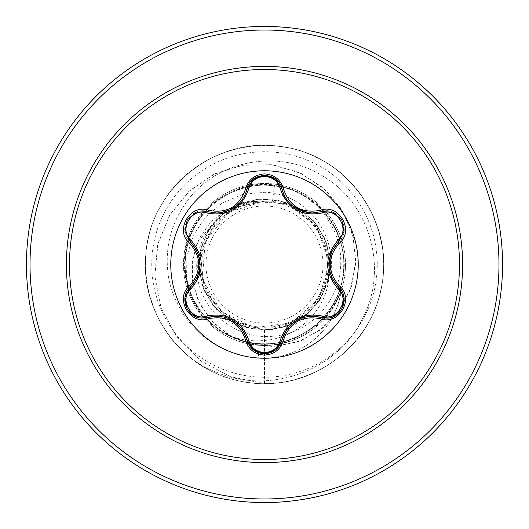 <?xml version="1.0" encoding="UTF-8"?>
<svg xmlns="http://www.w3.org/2000/svg" width="529" height="529" viewBox="0 0 529 529"><rect width="100%" height="100%" fill="white"/><g stroke="black" fill="none" stroke-linecap="round" stroke-linejoin="round"><path stroke-width="0.4" stroke-dasharray="2.65 1.98" d="M264.5 358.232A93.732 93.732 0 0 1 170.768 264.5A93.732 93.732 0 0 1 264.5 170.768A93.732 93.732 0 0 1 358.232 264.5A93.732 93.732 0 0 1 264.5 358.232M338.586 287.234C350.429 296.835 341.886 319.086 326.34 318.081L321.229 317.334M281.891 340.041C279.398 348.505 273.612 353.081 264.52 353.769M207.771 317.294L202.64 318.041C187.134 319.066 178.537 296.842 190.38 287.214M264.5 323.034A58.534 58.534 0 0 0 323.034 264.5A58.534 58.534 0 0 0 264.5 205.966A58.534 58.534 0 0 0 205.966 264.5A58.534 58.534 0 0 0 264.5 323.034M264.5 327.226A62.726 62.726 0 0 0 327.226 264.5A62.726 62.726 0 0 0 264.5 201.774A62.726 62.726 0 0 0 201.774 264.5A62.726 62.726 0 0 0 264.5 327.226M332.529 316.964A78.477 78.477 0 0 0 341.205 290.527C327.405 325.176 301.834 343.5 264.5 345.503A81.003 81.003 0 0 0 325.275 210.952A81.003 81.003 0 0 0 264.5 183.497A81.003 81.003 0 0 1 341.205 290.527L341.291 289.892C327.306 324.31 301.709 342.481 264.5 344.392L259.15 344.214C248.18 343.427 237.944 340.484 228.435 335.399C189.408 317.598 173.426 267.568 191.835 230.67C208.472 192.761 256.995 173.876 294.838 190.619C333.548 205.55 354.496 253.219 339.248 291.796C325.937 330.982 278.975 353.775 239.954 339.889C200.273 327.947 175.734 281.653 188.542 242.024C199.321 201.899 245.072 176.243 284.946 187.967C325.395 197.734 352.215 242.718 341.536 282.955C332.867 323.616 288.523 351.606 248.081 341.992C207.216 334.381 178.035 290.818 186.598 250.118C193.131 209.034 235.941 178.776 276.839 186.254C318.048 191.71 349.464 233.699 343.043 274.769C338.659 316.157 297.543 348.611 256.274 343.288C214.867 340.008 181.262 299.698 185.52 258.37C187.729 216.817 227.093 182.221 268.593 185.388C310.12 186.492 345.774 224.997 343.691 266.477C343.612 308.123 306.245 344.69 264.5 343.718C220.064 345.146 180.918 303.335 185.011 259.164C186.598 214.695 230.657 178.372 274.544 185.011C311.171 190.129 341.086 224.038 340.716 261.114C341.886 298.118 311.832 332.867 274.796 336.027C238.103 340.914 200.868 312.242 197.343 275.272C191.822 238.519 222.372 201.423 259.765 201.192C226.657 202.852 198.977 233.911 201 266.907C201.443 300.036 231.385 328.879 264.5 328.112C297.047 328.899 326.737 301.021 328.046 268.507C330.856 236.027 304.969 204.65 272.488 201.271L264.116 201.218L228.468 212.288L205.199 241.548L202.389 278.809L220.924 311.224L254.475 327.749L291.539 322.716L319.483 297.913L328.926 261.71L316.666 226.333L286.903 203.711L249.543 201.311L217.049 219.952L200.227 253.371L204.544 290.58L228.614 319.324L264.5 330.175L284.913 326.922L303.315 317.479L317.869 302.773L327.127 284.271L330.169 263.799L326.691 243.393L317.036 225.089L302.165 210.701L283.564 201.655L263.072 198.838L242.738 202.534L224.554 212.374L210.324 227.377L201.463 246.078L198.858 266.609L202.772 286.93L212.817 305.028L227.992 319.093L246.792 327.742L267.343 330.116L287.604 325.976L305.57 315.753L319.463 300.446L327.92 281.567L330.083 260.989L325.732 240.755L315.304 222.881L299.824 209.134L280.846 200.894L260.242 198.964L240.073 203.539L222.325 214.152L208.77 229.751L200.729 248.802L199.01 269.42L203.791 289.548L214.602 307.197L230.366 320.607L249.523 328.443L270.16 329.931L290.236 324.925L307.752 313.922L320.971 298.025L328.595 278.816L329.871 258.172L324.661 238.156L313.479 220.745L297.43 207.679L278.109 200.253L257.438 199.208L237.475 204.644L220.196 216.024L207.315 232.205L200.107 251.579L199.281 272.237L204.921 292.134L216.473 309.293L232.846 322.009L252.412 328.965L273.169 329.455L293.033 323.431L310.014 311.495L322.399 294.838L328.939 275.146C339.248 235.22 305.312 193.045 264.5 192.292L242.639 194.421L222.372 202.938L205.47 217.016L193.323 235.359L186.882 256.393L186.572 278.38L192.411 299.626L204.194 318.577A81.003 81.003 0 0 1 264.5 183.497A81.003 81.003 0 0 0 187.742 238.639A81.003 81.003 0 0 0 264.5 345.503L259.078 345.318C237.217 343.506 218.92 334.593 204.194 318.577M341.291 289.892A78.477 78.477 0 0 1 258.231 357.968L259.15 344.214M264.5 502.55A238.05 238.05 0 0 0 502.55 264.5A238.05 238.05 0 0 0 264.5 26.45A238.05 238.05 0 0 0 26.45 264.5A238.05 238.05 0 0 0 264.5 502.55A238.05 238.05 0 0 1 26.45 264.5A238.05 238.05 0 0 1 264.5 26.45M228.435 335.399C240.106 339.962 252.128 341.655 264.5 340.478C298.363 337.866 327.861 308.757 328.939 275.146M274.544 185.011L272.488 201.271M264.5 330.175L264.5 383.525L230.492 376.747L200.365 360.613L176.593 336.781L161.021 307.514L154.726 275.483L157.959 243.519L170.159 214.344L189.997 190.367L215.515 173.479L244.358 164.889L273.949 165.061L301.715 173.684L325.355 189.732L342.977 211.56L353.293 237.104L355.68 264.044L350.231 290.004L337.694 312.811L319.43 330.625L297.219 342.111L273.123 346.528L249.298 343.797L227.761 334.44L210.278 319.542L198.177 300.624L192.258 279.484L192.748 258.046L199.314 238.169L211.111 221.492L226.855 209.292L264.116 201.218M264.5 343.718L264.5 383.525L230.77 376.846L200.835 360.957L177.109 337.469L161.405 308.572L154.799 276.872L157.569 245.106L169.201 215.958L188.436 191.796L213.412 174.491L241.839 165.286L271.212 164.678L299.03 172.441L323.001 187.636L341.238 208.717L352.413 233.712L355.825 260.374L351.481 286.394L340.028 309.597L322.703 328.139L301.199 340.636L277.48 346.27L253.649 344.835L231.715 336.755L213.458 322.974L200.26 304.902L193.012 284.265L192.073 262.906L197.238 242.679L222.537 211.931L258.747 200.947L263.865 201.165M259.765 201.192L258.747 200.947M264.5 383.525C324.541 384.887 379.538 334.242 383.122 274.286C389.417 214.562 343.466 155.586 284.013 147.082C217.095 133.903 147.816 189.084 145.693 257.253C140.681 317.102 187.881 375.081 247.506 382.308C306.741 392.227 368.402 349.953 380.51 291.129C397.742 225.136 346.885 152.63 278.975 146.361C219.542 137.705 158.793 181.288 147.948 240.358C134.439 298.878 172.877 363.006 230.856 378.671C288.067 396.948 355.138 363.912 375.517 307.422C398.436 251.91 371.034 182.346 316.402 157.391C262.966 129.982 191.386 151.572 162.019 203.963C125.79 261.147 151.638 347.176 215.336 371.748C269.922 395.877 337.502 370.161 362.107 319.377C389.099 269.565 369.897 203.771 323.854 176.712C278.902 147.472 215.482 160.631 186.572 201.886C171.528 222.934 165.26 245.978 167.759 271.027C168.87 284.073 173.512 297.582 181.672 311.555C185.54 318.26 191.386 325.335 199.202 332.761C203.758 337.218 210.363 341.879 219.026 346.76L230.135 351.818L244.239 355.997C248.26 356.612 246.031 356.85 258.231 357.968C246.031 356.85 248.26 356.612 244.239 355.997L230.135 351.818L219.026 346.76C210.363 341.879 203.758 337.218 199.202 332.761C191.386 325.335 185.54 318.26 181.672 311.555C173.512 297.582 168.87 284.073 167.759 271.027C165.26 245.978 171.528 222.934 186.572 201.886C215.482 160.631 278.902 147.472 323.854 176.712C369.897 203.771 389.099 269.565 362.107 319.377C337.502 370.161 269.922 395.877 215.336 371.748C151.638 347.176 125.79 261.147 162.019 203.963C191.386 151.572 262.966 129.982 316.402 157.391C371.034 182.346 398.436 251.91 375.517 307.422C355.138 363.912 288.067 396.948 230.856 378.671C172.877 363.006 134.439 298.878 147.948 240.358C158.793 181.288 219.542 137.705 278.975 146.361C346.885 152.63 397.742 225.136 380.51 291.129C368.402 349.953 306.741 392.227 247.506 382.308C187.881 375.081 140.681 317.102 145.693 257.253C147.816 189.084 217.095 133.903 284.013 147.082C343.466 155.586 389.417 214.562 383.122 274.286C379.538 334.242 324.541 384.887 264.5 383.525M332.523 316.97A78.477 78.477 0 0 1 258.231 357.968L258.489 354.126M242.13 329.018L219.442 316.091M253.206 349.722L247.149 340.028M309.167 316.183L286.586 329.501M331.557 251.612L331.709 277.725M321.229 211.666C338.031 205.199 352.612 230.419 338.586 241.766M264.414 175.231L275.662 179.133L281.904 189.018M216.745 213.022C232.555 211.851 242.692 203.83 247.149 188.972M190.38 241.786C176.375 230.472 190.929 205.232 207.771 211.706M197.41 277.341L197.165 251.13M264.5 498.979A234.479 234.479 0 0 0 498.979 264.5A234.479 234.479 0 0 0 264.5 30.021A234.479 234.479 0 0 0 30.021 264.5A234.479 234.479 0 0 0 264.5 498.979M264.5 151.757A112.743 112.743 0 0 0 151.757 264.5A112.743 112.743 0 0 0 264.5 377.243A112.743 112.743 0 0 0 377.243 264.5A112.743 112.743 0 0 0 264.5 151.757M264.5 345.503A81.003 81.003 0 0 0 325.275 210.952A81.003 81.003 0 0 0 264.5 183.497M259.078 345.318L258.582 352.744M220.209 316.17L232.39 320.177L241.918 328.721M287.135 328.727L296.69 320.197L308.837 316.216M331.392 277.024L328.774 264.474L331.405 251.943M294.6 207.487L289.264 202.845M232.337 208.856L220.176 212.837M241.898 200.306L234.261 207.646M197.555 251.989L200.174 264.526L197.542 277.037"/><path stroke-width="0.79" d="M264.5 358.232A93.732 93.732 0 0 1 170.768 264.5A93.732 93.732 0 0 1 264.5 170.768A93.732 93.732 0 0 1 358.232 264.5A93.732 93.732 0 0 1 264.5 358.232M320.382 318.723C301.993 315.264 289.707 322.359 283.511 340.008C280.754 349.352 274.412 354.377 264.5 355.091C254.594 354.357 248.266 349.325 245.522 339.988C239.32 322.306 227.014 315.198 208.611 318.683C190.056 325.758 174.22 298.303 189.6 285.786C201.787 271.589 201.787 257.398 189.6 243.214C174.206 230.664 190.096 203.235 208.611 210.317C227.034 213.789 239.333 206.687 245.522 189.012C248.266 179.675 254.594 174.643 264.5 173.909C274.419 174.623 280.754 179.648 283.511 188.992C289.72 206.647 302.006 213.742 320.382 210.278C338.95 203.222 354.761 230.697 339.367 243.195C327.153 257.405 327.153 271.608 339.367 285.805C354.767 298.343 338.917 325.785 320.382 318.723A1.785 0.41 -73.4 0 1 321.229 317.334L309.167 316.183M248.756 188.787C241.555 208.677 227.569 216.751 206.799 213.008C191.63 207.196 178.425 230.095 191.029 240.298C204.617 256.466 204.617 272.6 191.029 288.702C178.418 298.945 191.67 321.817 206.799 315.992C227.629 312.282 241.614 320.356 248.756 340.213C251.011 347.824 256.254 351.95 264.5 352.592C272.759 351.97 278.016 347.851 280.277 340.226C287.485 320.376 301.457 312.308 322.194 316.025C337.37 321.83 350.555 298.918 337.938 288.722C324.317 272.541 324.317 256.393 337.938 240.278C350.562 230.049 337.337 207.156 322.194 212.975C301.398 216.659 287.426 208.591 280.277 188.774C278.016 181.149 272.752 177.03 264.5 176.408C256.254 177.05 251.011 181.176 248.756 188.787A1.785 0.562 13.3 0 0 247.149 188.972C242.632 203.91 232.496 211.931 216.738 213.022L207.771 211.706L216.745 213.022M280.277 188.774A1.785 0.555 166.6 0 1 281.891 188.952C286.301 203.771 296.432 211.772 312.289 212.975C296.571 211.904 286.44 203.896 281.891 188.959C279.001 171.145 250.038 171.138 247.149 188.972A1.785 0.41 -166.7 0 1 245.522 189.012M197.165 251.13L190.38 241.786C203.295 256.922 203.295 272.065 190.38 287.214C178.544 296.928 187.107 319.013 202.64 318.041L207.771 317.294C227.358 313.657 240.483 321.235 247.149 340.028C249.662 348.525 255.454 353.101 264.52 353.769C273.572 353.108 279.365 348.532 281.891 340.041C288.536 321.295 301.649 313.723 321.229 317.334L326.34 318.081C341.866 319.053 350.443 296.954 338.586 287.234C325.639 272.085 325.639 256.929 338.586 241.766L331.557 251.612M264.5 69.517A194.983 194.983 0 0 1 459.483 264.5A194.983 194.983 0 0 1 264.5 459.483A194.983 194.983 0 0 1 69.517 264.5A194.983 194.983 0 0 1 264.5 69.517M264.5 26.45A238.05 238.05 0 0 1 502.55 264.5A238.05 238.05 0 0 1 264.5 502.55A238.05 238.05 0 0 1 26.45 264.5A238.05 238.05 0 0 1 264.5 26.45A238.05 238.05 0 0 0 26.45 264.5A238.05 238.05 0 0 0 264.5 502.55M189.6 285.786A1.785 0.41 46.6 0 1 190.38 287.214A1.785 0.555 -133.4 0 0 191.029 288.702M219.442 316.091L207.771 317.294A1.785 0.562 73.3 0 1 206.799 315.992M245.522 339.988A1.785 0.41 -13.3 0 1 247.149 340.028L242.13 329.018M253.146 349.676L247.149 340.028A1.785 0.562 166.7 0 0 248.756 340.213M275.649 349.874L264.5 353.769L253.206 349.722M286.586 329.501L281.891 340.041A1.785 0.555 13.4 0 1 280.277 340.226M332.582 316.95L321.229 317.334A1.785 0.555 106.6 0 0 322.194 316.025M337.938 288.722A1.785 0.562 133.3 0 0 338.586 287.234A1.785 0.41 -46.7 0 1 339.367 285.805M337.938 240.278A1.785 0.562 -133.3 0 1 338.586 241.766L343.982 231.49L341.807 219.866L332.84 212.149L321.229 211.666L312.289 212.975L321.229 211.666A1.785 0.41 -106.6 0 1 320.382 210.278M331.709 277.725L338.586 287.234L343.956 297.324M322.194 212.975A1.785 0.555 73.4 0 0 321.229 211.666L332.648 212.076M247.182 188.833L253.345 179.159L264.414 175.231M206.799 213.008A1.785 0.562 106.7 0 1 207.771 211.706L196.166 212.169L187.193 219.866L184.991 231.49L190.38 241.786A1.785 0.555 133.4 0 1 191.029 240.298M185.038 297.238L190.38 287.214L197.41 277.341M208.611 318.683A1.785 0.41 -106.7 0 0 207.771 317.294L196.345 316.897M283.511 340.008A1.785 0.41 -166.6 0 0 281.891 340.041L275.827 349.735M343.943 231.748L338.586 241.766A1.785 0.41 46.7 0 0 339.367 243.195M275.88 179.311L281.891 188.959A1.785 0.41 -13.4 0 0 283.511 188.992M196.411 212.076L207.771 211.706A1.785 0.41 -73.3 0 0 208.611 210.317M189.6 243.214A1.785 0.41 -46.6 0 0 190.38 241.786L185.024 231.695M264.5 462.597A198.097 198.097 0 0 1 66.403 264.5A198.097 198.097 0 0 1 264.5 66.403A198.097 198.097 0 0 1 462.597 264.5A198.097 198.097 0 0 1 264.5 462.597M264.5 30.021A234.479 234.479 0 0 1 498.979 264.5A234.479 234.479 0 0 1 264.5 498.979A234.479 234.479 0 0 1 30.021 264.5A234.479 234.479 0 0 1 264.5 30.021M258.582 352.744L258.489 354.126M296.676 320.204L297.119 319.952M308.804 212.784L294.6 207.487M289.264 202.845L286.149 198.851L283.934 194.851L281.904 189.018M234.261 207.646L232.337 208.849M200.174 264.513L200.167 265.022M196.14 316.818L187.18 309.115L184.991 297.516M264.5 353.769L253.365 349.854M343.989 297.543L341.8 309.154L332.847 316.851M332.86 212.155L341.807 219.866L343.989 231.471M281.891 188.959L282.367 190.724M253.371 179.139L264.52 175.231L275.662 179.133M246.706 190.625L247.149 188.972L253.199 179.278M184.991 231.471L187.193 219.866L196.153 212.175"/></g></svg>
